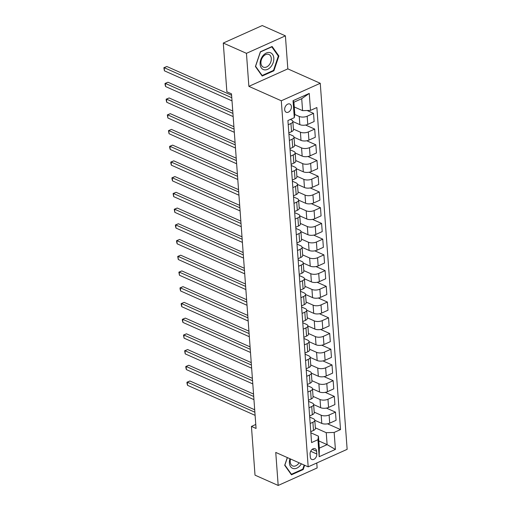 <?xml version="1.0" encoding="UTF-8"?>
<svg xmlns="http://www.w3.org/2000/svg" width="511" height="511" viewBox="0 0 511 511"><rect width="100%" height="100%" fill="white"/><g stroke="black" fill="none" stroke-linecap="round" stroke-linejoin="round"><path stroke-width="0.77" d="M284.672 109.654A4.497 3.117 114 0 0 286.217 112.254A4.497 3.117 114 0 0 289.794 111.091A4.497 3.117 114 0 0 291.411 106.627A4.497 3.117 114 0 0 289.871 104.033A4.497 3.117 114 0 0 286.294 105.196A4.497 3.117 114 0 0 284.672 109.654M285.406 35.847L246.449 53.336L248.87 86.359L287.827 68.87L285.406 35.847L262.245 25.55L223.288 43.045L226.865 91.788L231.496 93.845L256.068 428.467L251.438 426.41L255.015 475.153L278.182 485.45L317.139 467.955L316.775 462.985M287.827 68.87L320.256 83.28L347.141 449.348L308.184 466.843L281.299 100.776L320.256 83.28M316.814 454.004L316.609 451.232A4.356 3.015 114 0 0 315.115 448.715A4.356 3.015 114 0 0 311.646 449.846A4.356 3.015 114 0 0 310.081 454.164L310.286 456.93A4.356 3.015 114 0 0 311.78 459.446A4.356 3.015 114 0 0 315.242 458.322A4.356 3.015 114 0 0 316.814 454.004L310.682 451.277M334.156 432.44L335.401 449.425L319.183 456.706L317.938 439.722L318.442 436.183L319.324 448.134L327.11 444.634L326.235 432.683L334.156 432.44L340.524 429.579L316.871 107.54L310.503 110.402L302.589 110.644L301.707 98.693L293.914 102.194L294.796 114.145L294.291 117.683L293.039 100.699L309.257 93.417L310.503 110.402M294.291 117.683L287.917 120.545L311.569 442.583L317.938 439.722M246.449 53.336L223.288 43.045M248.87 86.359L281.299 100.776M308.184 466.843L275.755 452.427L278.182 485.45M255.775 424.462L251.438 426.41M318.794 440.936L327.11 444.634L335.401 449.425M318.442 436.183L310.848 432.811M288.223 124.722L290.951 123.502A5.621 2.478 -4.2 0 0 292.854 121.439A5.621 2.478 -4.2 0 0 291.455 119.964L290.331 119.459M289.379 140.448L292.107 139.222A5.621 2.478 -4.2 0 0 294.01 137.165A5.621 2.478 -4.2 0 0 292.611 135.683L288.913 134.042M290.535 156.174L293.263 154.948A5.621 2.478 -4.2 0 0 295.16 152.891A5.621 2.478 -4.2 0 0 293.768 151.409L290.063 149.768M291.692 171.9L294.419 170.674A5.621 2.478 -4.2 0 0 296.316 168.617A5.621 2.478 -4.2 0 0 294.924 167.135L291.219 165.487M292.848 187.62L295.569 186.4A5.621 2.478 -4.2 0 0 297.472 184.337A5.621 2.478 -4.2 0 0 296.073 182.861L292.375 181.213M293.997 203.346L296.725 202.126A5.621 2.478 -4.2 0 0 298.628 200.063A5.621 2.478 -4.2 0 0 297.23 198.587L293.531 196.939M295.154 219.072L297.881 217.846A5.621 2.478 -4.2 0 0 299.785 215.789A5.621 2.478 -4.2 0 0 298.386 214.307L294.681 212.665M296.31 234.798L299.037 233.572A5.621 2.478 -4.2 0 0 300.934 231.515A5.621 2.478 -4.2 0 0 299.542 230.033L295.837 228.391M297.466 250.518L300.187 249.298A5.621 2.478 -4.2 0 0 302.09 247.241A5.621 2.478 -4.2 0 0 300.698 245.759L296.993 244.111M298.622 266.244L301.343 265.024A5.621 2.478 -4.2 0 0 303.247 262.961A5.621 2.478 -4.2 0 0 301.848 261.485L298.149 259.837M299.772 281.97L302.499 280.743A5.621 2.478 -4.2 0 0 304.403 278.687A5.621 2.478 -4.2 0 0 303.004 277.205L299.305 275.563M300.928 297.696L303.655 296.469A5.621 2.478 -4.2 0 0 305.552 294.413A5.621 2.478 -4.2 0 0 304.16 292.931L300.455 291.289M302.084 313.422L304.812 312.195A5.621 2.478 -4.2 0 0 306.709 310.139A5.621 2.478 -4.2 0 0 305.316 308.657L301.611 307.009M303.24 329.141L305.961 327.921A5.621 2.478 -4.2 0 0 307.865 325.858A5.621 2.478 -4.2 0 0 306.472 324.383L302.768 322.735M304.39 344.868L307.117 343.648A5.621 2.478 -4.2 0 0 309.021 341.584A5.621 2.478 -4.2 0 0 307.622 340.109L303.924 338.461M305.546 360.594L308.274 359.367A5.621 2.478 -4.2 0 0 310.177 357.31A5.621 2.478 -4.2 0 0 308.778 355.828L305.08 354.187M306.702 376.32L309.43 375.093A5.621 2.478 -4.2 0 0 311.327 373.036A5.621 2.478 -4.2 0 0 309.934 371.554L306.23 369.913M307.858 392.039L310.586 390.819A5.621 2.478 -4.2 0 0 312.483 388.762A5.621 2.478 -4.2 0 0 311.09 387.281L307.386 385.633M309.014 407.765L311.736 406.545A5.621 2.478 -4.2 0 0 313.639 404.482A5.621 2.478 -4.2 0 0 312.24 403.007L308.542 401.359M310.164 423.491L312.892 422.265A5.621 2.478 -4.2 0 0 314.795 420.208A5.621 2.478 -4.2 0 0 313.396 418.726L309.698 417.085M315.357 427.848L326.235 432.683M314.802 420.304L321.789 423.408A5.621 2.478 -4.2 0 0 329.71 423.165L336.078 420.304L335.478 412.128L326.395 408.091M314.201 412.122L321.189 415.232A5.621 2.478 -4.2 0 0 329.11 414.989L335.478 412.128M313.645 404.578L320.633 407.682A5.621 2.478 -4.2 0 0 328.554 407.439L334.922 404.578L334.322 396.402L325.239 392.365M313.045 396.402L320.033 399.506A5.621 2.478 -4.2 0 0 327.953 399.263L334.322 396.402M312.489 388.852L319.477 391.956A5.621 2.478 -4.2 0 0 327.398 391.713L333.766 388.852L333.166 380.676L324.083 376.639M311.889 380.676L318.877 383.78A5.621 2.478 -4.2 0 0 326.797 383.537L333.166 380.676M311.333 373.126L318.327 376.237A5.621 2.478 -4.2 0 0 326.242 375.987L332.616 373.132L332.016 364.95L322.933 360.913M310.733 364.95L317.727 368.054A5.621 2.478 -4.2 0 0 325.641 367.811L332.016 364.95M310.183 357.4L317.171 360.511A5.621 2.478 -4.2 0 0 325.085 360.268L331.46 357.406L330.86 349.23L321.777 345.193M309.583 349.224L316.571 352.335A5.621 2.478 -4.2 0 0 324.485 352.085L330.86 349.23M309.027 341.68L316.015 344.784A5.621 2.478 -4.2 0 0 323.936 344.542L330.304 341.68L329.704 333.504L320.621 329.467M308.427 333.498L315.415 336.608A5.621 2.478 -4.2 0 0 323.335 336.366L329.704 333.504M307.871 325.954L314.859 329.058A5.621 2.478 -4.2 0 0 322.78 328.816L329.148 325.954L328.547 317.778L319.464 313.741M307.271 317.778L314.259 320.882A5.621 2.478 -4.2 0 0 322.179 320.64L328.547 317.778M306.715 310.228L313.709 313.332A5.621 2.478 -4.2 0 0 321.623 313.09L327.992 310.234L327.391 302.052L318.308 298.015M306.115 302.052L313.109 305.156A5.621 2.478 -4.2 0 0 321.023 304.914L327.391 302.052M305.559 294.502L312.553 297.613A5.621 2.478 -4.2 0 0 320.467 297.37L326.842 294.508L326.242 286.332L317.159 282.296M304.958 286.326L311.953 289.437A5.621 2.478 -4.2 0 0 319.867 289.188L326.242 286.332M304.409 278.782L311.397 281.887A5.621 2.478 -4.2 0 0 319.318 281.644L325.686 278.782L325.085 270.606L316.002 266.57M303.809 270.6L310.797 273.711A5.621 2.478 -4.2 0 0 318.717 273.468L325.085 270.606M303.253 263.056L310.241 266.161A5.621 2.478 -4.2 0 0 318.161 265.918L324.53 263.056L323.929 254.88L314.846 250.844M302.653 254.88L309.64 257.985A5.621 2.478 -4.2 0 0 317.561 257.742L323.929 254.88M302.097 247.33L309.085 250.435A5.621 2.478 -4.2 0 0 317.005 250.192L323.374 247.33L322.773 239.154L313.69 235.117M301.496 239.154L308.484 242.259A5.621 2.478 -4.2 0 0 316.405 242.016L322.773 239.154M300.941 231.604L307.935 234.715A5.621 2.478 -4.2 0 0 315.849 234.466L322.217 231.611L321.617 223.428L312.54 219.391M300.34 223.428L307.335 226.533A5.621 2.478 -4.2 0 0 315.249 226.29L321.617 223.428M299.791 215.878L306.779 218.989A5.621 2.478 -4.2 0 0 314.693 218.746L321.068 215.885L320.467 207.709L311.384 203.672M299.19 207.702L306.178 210.813A5.621 2.478 -4.2 0 0 314.093 210.564L320.467 207.709M298.635 200.159L305.623 203.263A5.621 2.478 -4.2 0 0 313.543 203.02L319.912 200.159L319.311 191.983L310.228 187.946M298.034 191.976L305.022 195.087A5.621 2.478 -4.2 0 0 312.943 194.844L319.311 191.983M297.479 184.433L304.467 187.537A5.621 2.478 -4.2 0 0 312.387 187.294L318.755 184.433L318.155 176.257L309.072 172.22M296.878 176.257L303.866 179.361A5.621 2.478 -4.2 0 0 311.787 179.118L318.155 176.257M296.323 168.707L303.317 171.811A5.621 2.478 -4.2 0 0 311.231 171.568L317.599 168.713L316.999 160.531L307.916 156.494M295.722 160.531L302.716 163.635A5.621 2.478 -4.2 0 0 310.631 163.392L316.999 160.531M295.166 152.981L302.161 156.091A5.621 2.478 -4.2 0 0 310.075 155.849L316.45 152.987L315.849 144.811L306.766 140.774M294.566 144.805L301.56 147.915A5.621 2.478 -4.2 0 0 309.474 147.666L315.849 144.811M294.017 137.261L301.005 140.365A5.621 2.478 -4.2 0 0 308.925 140.123L315.293 137.261L314.693 129.085L305.61 125.048M293.416 129.079L300.404 132.189A5.621 2.478 -4.2 0 0 308.325 131.947L314.693 129.085M292.86 121.535L299.848 124.639A5.621 2.478 -4.2 0 0 307.769 124.397L314.137 121.535L313.537 113.359L307.117 110.504M294.751 114.464L299.248 116.463A5.621 2.478 -4.2 0 0 307.168 116.221L313.537 113.359M294.266 106.946L302.589 110.644M310.765 431.667L313.492 430.447A5.621 2.478 -4.2 0 0 315.396 428.384L314.795 420.208M340.524 429.579L327.551 423.817M309.615 415.941L312.336 414.721A5.621 2.478 -4.2 0 0 314.239 412.658L313.639 404.482M308.459 400.222L311.186 398.995A5.621 2.478 -4.2 0 0 313.083 396.938L312.483 388.762M307.303 384.496L310.03 383.269A5.621 2.478 -4.2 0 0 311.927 381.212L311.327 373.036M306.146 368.77L308.874 367.543A5.621 2.478 -4.2 0 0 310.777 365.486L310.177 357.31M304.99 353.044L307.718 351.823A5.621 2.478 -4.2 0 0 309.621 349.76L309.021 341.584M303.841 337.317L306.562 336.097A5.621 2.478 -4.2 0 0 308.465 334.041L307.865 325.858M302.684 321.598L305.412 320.371A5.621 2.478 -4.2 0 0 307.309 318.315L306.709 310.139M301.528 305.872L304.256 304.645A5.621 2.478 -4.2 0 0 306.153 302.589L305.552 294.413M300.372 290.146L303.1 288.926A5.621 2.478 -4.2 0 0 305.003 286.863L304.403 278.687M299.222 274.42L301.944 273.2A5.621 2.478 -4.2 0 0 303.847 271.137L303.247 262.961M298.066 258.7L300.787 257.474A5.621 2.478 -4.2 0 0 302.691 255.417L302.09 247.241M296.91 242.974L299.638 241.748A5.621 2.478 -4.2 0 0 301.535 239.691L300.934 231.515M295.754 227.248L298.481 226.022A5.621 2.478 -4.2 0 0 300.385 223.965L299.785 215.789M294.598 211.522L297.325 210.302A5.621 2.478 -4.2 0 0 299.229 208.239L298.628 200.063M293.448 195.796L296.169 194.576A5.621 2.478 -4.2 0 0 298.073 192.519L297.472 184.337M292.292 180.076L295.019 178.85A5.621 2.478 -4.2 0 0 296.917 176.793L296.316 168.617M291.136 164.35L293.863 163.124A5.621 2.478 -4.2 0 0 295.76 161.067L295.16 152.891M289.98 148.624L292.707 147.404A5.621 2.478 -4.2 0 0 294.611 145.341L294.01 137.165M288.824 132.898L291.551 131.678A5.621 2.478 -4.2 0 0 293.455 129.615L292.854 121.439M319.324 448.134L319.183 456.706M293.039 100.699L293.914 102.194M309.257 93.417L301.707 98.693M287.31 457.562L284.704 465.304L291.462 474.808L303.195 469.539L304.633 465.266M260.393 51.752L255.417 66.526L262.175 76.03L273.909 70.767L278.885 55.993L272.127 46.488L260.393 51.752M302.569 469.264L303.195 469.539M277.997 55.597L278.885 55.993M273.289 70.486L273.909 70.767M254.695 409.777L189.932 380.995L187.301 382.177L254.874 412.211M187.531 385.32L187.045 383.486L186.956 382.228L187.301 382.177L187.531 385.32L255.11 415.354M186.956 382.228L189.932 380.995M253.545 394.058L188.776 365.269L186.145 366.451L253.724 396.485M186.374 369.594L185.889 367.76L185.8 366.502L186.145 366.451L186.374 369.594L253.954 399.634M185.8 366.502L188.776 365.269M252.389 378.332L187.62 349.543L184.988 350.725L252.568 380.765M185.218 353.874L184.643 350.782L184.988 350.725L185.218 353.874L252.798 383.908M184.643 350.782L187.62 349.543M251.233 362.606L186.47 333.817L183.832 334.999L251.412 365.039M184.069 338.148L183.487 335.056L183.832 334.999L184.069 338.148L251.642 368.182M183.487 335.056L186.47 333.817M250.077 346.88L185.314 318.098L182.683 319.279L250.256 349.313M182.912 322.422L182.427 320.589L182.338 319.33L182.683 319.279L182.912 322.422L250.486 352.456M182.338 319.33L185.314 318.098M289.954 458.737A9.134 6.33 114 0 0 291.902 467.955A9.134 6.33 114 0 0 300.193 465.495A9.134 6.33 114 0 0 301.369 463.816M290.535 458.999A6.918 4.791 114 0 0 292.599 465.898A6.918 4.791 114 0 0 298.392 463.777A6.918 4.791 114 0 0 299.095 462.806M304.179 465.061L302.799 469.162L291.43 474.265L284.882 465.055L287.393 457.601M290.912 474.036L291.43 474.265M273.807 58.107A9.134 6.33 114 0 0 266.365 53.003A9.134 6.33 114 0 0 260.125 64.252A9.134 6.33 114 0 0 267.566 69.355A9.134 6.33 114 0 0 273.807 58.107M271.303 58.478A6.918 4.791 114 0 0 268.933 54.479A6.918 4.791 114 0 0 263.427 56.267A6.918 4.791 114 0 0 260.942 63.128A6.918 4.791 114 0 0 263.312 67.12A6.918 4.791 114 0 0 268.812 65.331A6.918 4.791 114 0 0 271.303 58.478M262.143 75.494L255.596 66.283L260.418 51.969L271.788 46.865L278.335 56.076L273.513 70.39L262.143 75.494L261.626 75.264M248.921 331.16L184.158 302.371L181.526 303.553L249.1 333.587M181.756 306.696L181.271 304.863L181.181 303.604L181.526 303.553L181.756 306.696L249.336 336.736M181.181 303.604L184.158 302.371M247.771 315.434L183.002 286.645L180.37 287.827L247.95 317.861M180.6 290.97L180.115 289.137L180.025 287.878L180.37 287.827L180.6 290.97L248.18 321.01M180.025 287.878L183.002 286.645M246.615 299.708L181.846 270.919L179.214 272.101L246.794 302.142M179.444 275.25L178.869 272.159L179.214 272.101L179.444 275.25L247.024 305.284M178.869 272.159L181.846 270.919M245.459 283.982L180.696 255.193L178.064 256.375L245.638 286.416M178.294 259.524L177.713 256.433L178.064 256.375L178.294 259.524L245.868 289.558M177.713 256.433L180.696 255.193M244.303 268.256L179.54 239.474L176.908 240.655L244.482 270.689M177.138 243.798L176.653 241.965L176.563 240.707L176.908 240.655L177.138 243.798L244.712 273.832M176.563 240.707L179.54 239.474M243.153 252.536L178.384 223.748L175.752 224.929L243.332 254.963M175.982 228.072L175.497 226.239L175.407 224.981L175.752 224.929L175.982 228.072L243.562 258.112M175.407 224.981L178.384 223.748M241.997 236.81L177.228 208.022L174.596 209.203L242.176 239.244M174.826 212.352L174.251 209.261L174.596 209.203L174.826 212.352L242.406 242.386M174.251 209.261L177.228 208.022M240.841 221.084L176.078 192.296L173.44 193.477L241.02 223.518M173.676 196.626L173.095 193.535L173.44 193.477L173.676 196.626L241.249 226.66M173.095 193.535L176.078 192.296M239.685 205.358L174.922 176.576L172.29 177.758L239.863 207.792M172.52 180.9L172.035 179.067L171.945 177.809L172.29 177.758L172.52 180.9L240.093 210.934M171.945 177.809L174.922 176.576M238.528 189.638L173.766 160.85L171.134 162.032L238.707 192.066M171.364 165.174L170.878 163.341L170.789 162.083L171.134 162.032L171.364 165.174L238.944 195.215M170.789 162.083L173.766 160.85M237.379 173.912L172.609 145.124L169.978 146.306L237.558 176.34M170.208 149.448L169.722 147.615L169.633 146.357L169.978 146.306L170.208 149.448L237.787 179.489M169.633 146.357L172.609 145.124M236.223 158.186L171.453 129.398L168.822 130.58L236.401 160.62M169.052 133.729L168.477 130.637L168.822 130.58L169.052 133.729L236.631 163.763M168.477 130.637L171.453 129.398M235.066 142.46L170.304 113.672L167.672 114.854L235.245 144.894M167.902 118.003L167.321 114.911L167.672 114.854L167.902 118.003L235.475 148.037M167.321 114.911L170.304 113.672M233.91 126.734L169.147 97.952L166.516 99.134L234.089 129.168M166.746 102.277L166.26 100.443L166.171 99.185L166.516 99.134L166.746 102.277L234.319 132.311M166.171 99.185L169.147 97.952M232.761 111.015L167.991 82.226L165.36 83.408L232.939 113.442M165.59 86.551L165.104 84.717L165.015 83.459L165.36 83.408L165.59 86.551L233.169 116.591M165.015 83.459L167.991 82.226M231.604 95.289L166.835 66.5L164.203 67.682L231.783 97.722M164.433 70.831L163.859 67.739L164.203 67.682L164.433 70.831L232.013 100.865M163.859 67.739L166.835 66.5M321.189 415.232L321.789 423.408M320.033 399.506L320.633 407.682M318.877 383.78L319.477 391.956M317.727 368.054L318.327 376.237M316.571 352.335L317.171 360.511M315.415 336.608L316.015 344.784M314.259 320.882L314.859 329.058M313.109 305.156L313.709 313.332M311.953 289.437L312.553 297.613M310.797 273.711L311.397 281.887M309.64 257.985L310.241 266.161M308.484 242.259L309.085 250.435M307.335 226.533L307.935 234.715M306.178 210.813L306.779 218.989M305.022 195.087L305.623 203.263M303.866 179.361L304.467 187.537M302.716 163.635L303.317 171.811M301.56 147.915L302.161 156.091M300.404 132.189L301.005 140.365M299.248 116.463L299.848 124.639M329.11 414.989L329.71 423.165M312.892 422.265L313.492 430.447M311.736 406.545L312.336 414.721M327.953 399.263L328.554 407.439M310.586 390.819L311.186 398.995M326.797 383.537L327.398 391.713M309.43 375.093L310.03 383.269M325.641 367.811L326.242 375.987M308.274 359.367L308.874 367.543M324.485 352.085L325.085 360.268M307.117 343.648L307.718 351.823M323.335 336.366L323.936 344.542M305.961 327.921L306.562 336.097M322.179 320.64L322.78 328.816M304.812 312.195L305.412 320.371M321.023 304.914L321.623 313.09M303.655 296.469L304.256 304.645M319.867 289.188L320.467 297.37M302.499 280.743L303.1 288.926M318.717 273.468L319.318 281.644M301.343 265.024L301.944 273.2M317.561 257.742L318.161 265.918M300.187 249.298L300.787 257.474M316.405 242.016L317.005 250.192M299.037 233.572L299.638 241.748M315.249 226.29L315.849 234.466M297.881 217.846L298.481 226.022M314.093 210.564L314.693 218.746M296.725 202.126L297.325 210.302M312.943 194.844L313.543 203.02M295.569 186.4L296.169 194.576M311.787 179.118L312.387 187.294M294.419 170.674L295.019 178.85M310.631 163.392L311.231 171.568M293.263 154.948L293.863 163.124M309.474 147.666L310.075 155.849M292.107 139.222L292.707 147.404M308.325 131.947L308.925 140.123M290.951 123.502L291.551 131.678M307.168 116.221L307.769 124.397M312.247 449.297L316.609 451.232"/></g></svg>
